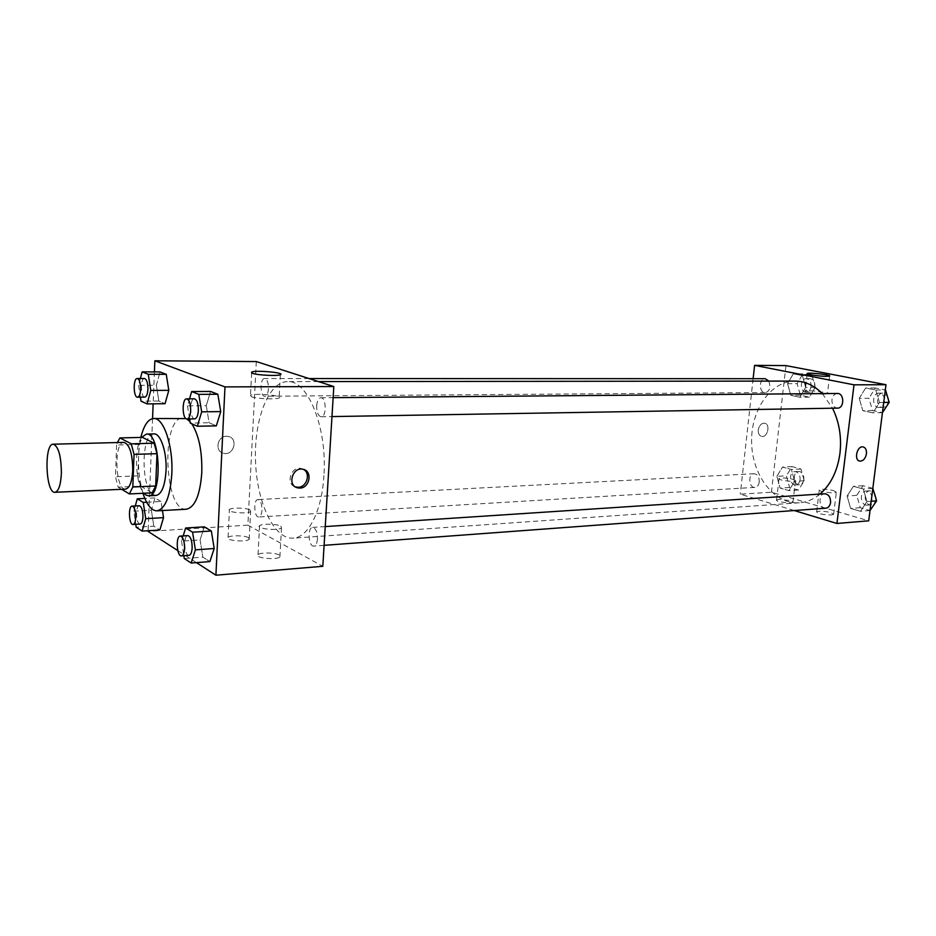 <?xml version="1.0" encoding="UTF-8"?>
<svg xmlns="http://www.w3.org/2000/svg" width="936" height="936" viewBox="0 0 936 936"><rect width="100%" height="100%" fill="white"/><g stroke="black" fill="none" stroke-linecap="round" stroke-linejoin="round"><path stroke-width="0.7" stroke-dasharray="4.68 3.51" d="M125.576 489.118C115.245 490.558 113.513 441.663 123.915 442.377M116.602 445.033L115.479 476.763L118.147 487.165L140.611 486.17L137.873 475.874L139.066 444.425L116.602 445.033L117.433 442.541M118.147 487.165L121.68 489.294M140.611 486.17L152.135 492.862M139.066 444.425L142.494 437.381M141.64 437.393C133.789 447.876 135.287 484.111 143.945 493.249M156.078 495.46L153.539 494.77C140.728 488.767 140.997 432.841 153.902 433.894M137.873 475.874L115.479 476.763M142.974 493.295C137.779 474.903 137.077 456.277 140.868 437.416M186.334 509.231C164.034 512.074 160.664 416.754 183.105 418.018M185.948 418.579L186.767 418.977M190.031 421.598L191.775 423.762M177.805 550.602L196.431 562.63M154.417 371.908L153.141 403.825M152.556 418.614L148.11 530.724M183.187 535.907L181.549 541.172L200.082 539.908L204.27 526.851L200.082 539.908L202.855 557.142L209.886 561.588L202.855 557.142L184.287 558.546M146.636 502.234L161.039 501.497L162.431 510.541L161.039 501.497L154.943 497.929L151.375 510.249L153.796 526.161L159.857 529.987L153.796 526.161L136.2 527.237M140.377 378.518L138.575 385.293L156.37 385.246L160.021 371.92L156.37 385.246L158.851 401.029L165.052 403.709L158.851 401.029L141.02 401.193M189.54 398.83L187.481 405.885L206.271 405.674L210.553 391.447L206.271 405.674L209.102 422.744L216.321 425.868L209.102 422.744L190.277 423.095M226.465 436.27C217.187 436.036 214.531 451.515 223.54 453.27C233.555 456.183 238.703 438.504 228.431 436.469L226.465 436.27L228.431 436.469C238.703 438.504 233.555 456.183 223.54 453.27C214.543 451.515 217.187 436.036 226.465 436.27M256.324 361.565L247.864 525.143L148.075 531.414M251.293 396.7C256.183 398.748 276.389 399.649 279.103 397.964C284.521 395.694 254.697 392.898 250.485 395.261L251.293 396.7M303.568 469.439L301.38 468.55C291.154 465.672 285.164 484.146 295.425 486.907M248.59 537.673C244.998 535.38 230.186 535.135 228.068 537.346C223.915 540.365 246.121 542.517 249.163 539.393L248.59 537.673M279.209 555.001C275.348 552.544 260.29 552.287 258.032 554.65C253.621 557.926 276.623 560.348 279.887 556.955L279.209 555.001M247.864 525.143L322.815 566.303M250.029 509.909L250.614 511.512C247.584 514.379 225.295 512.238 229.449 509.476C231.566 507.441 246.414 507.768 250.029 509.909M280.823 526.137L281.502 527.951C278.249 531.063 255.165 528.676 259.576 525.681C261.823 523.505 276.939 523.844 280.823 526.137M316.672 405.744C317.128 400.819 318.521 398.163 320.826 397.753C326.395 397.227 326.722 417.152 321.153 416.766C318.158 415.97 316.66 412.296 316.672 405.744M261.986 510.178C261.635 514.332 260.571 516.602 258.781 516.976C254.101 517.655 253.188 499.414 257.903 499.567C260.571 500.315 261.928 503.849 261.986 510.178M317.444 538.937C317.047 543.289 315.841 545.676 313.829 546.097C308.447 546.928 307.23 527.319 312.659 527.401C315.795 528.196 317.386 532.034 317.444 538.937M268.468 388.732C268.059 393.366 266.854 395.881 264.841 396.244C260.009 396.688 259.787 378.144 264.642 378.553C267.193 379.291 268.468 382.684 268.468 388.732M323.926 475.511C321.984 511.009 308.19 537.72 293.108 538.153C273.991 539.487 256.827 502.445 255.516 461.12C253.89 419.796 268.398 381.631 287.574 381.619C307.792 379.817 327.413 427.974 323.926 475.511M819.971 494.079C813.595 499.344 806.727 502.258 799.344 502.796C774.598 504.586 752.591 476.085 751.643 443.547C750.286 411.033 770.223 381.046 795.038 381.081M822.299 393.611L832.537 408.213M837.392 393.483C834.444 393.81 832.642 395.87 831.952 399.672C831.835 404.726 833.672 407.546 837.463 408.131M759.248 481.946C758.722 485.211 757.271 487.036 754.896 487.387C748.718 488.077 747.841 473.733 754.077 473.721C757.575 474.236 759.307 476.974 759.248 481.946M825.833 508.201C818.942 509.044 817.725 493.892 824.674 493.763M768.936 381.104L770.035 386.65C769.415 390.277 767.789 392.242 765.145 392.547C758.792 392.921 758.85 378.366 765.215 378.694M794.266 510.541L740.294 494.173L771.428 492.219L868.702 520.825M753.117 378.682L740.294 494.173M778.904 499.321L776.564 499.882C774.435 501.544 791.645 504.048 792.944 502.246L790.592 500.655L778.904 499.321M831.402 514.952L833.625 514.379L831.016 512.635C824.3 511.068 819.503 510.799 816.637 511.816C818.041 513.759 822.966 514.812 831.402 514.952M859.213 398.35L865.636 388.042L875.78 390.031L879.466 402.503L872.914 412.846L862.805 410.682L859.213 398.35L862.805 410.682L872.914 412.846L879.466 402.503L875.78 390.031L865.636 388.042L859.213 398.35L868.924 398.245L872.516 410.506L882.636 412.647M787.562 383.666L793.295 373.838L802.386 375.617L805.697 387.375L799.859 397.238L790.815 395.308L787.562 383.666L790.815 395.308L799.859 397.238L805.697 387.375L802.386 375.617L793.295 373.838L787.562 383.666L797.144 383.643L800.397 395.214L809.453 397.133L815.314 387.34L811.992 375.64L802.889 373.862L797.144 383.643M776.88 476.342L782.496 467.064L791.411 469.486L794.664 481.326L788.943 490.616L780.062 488.054L776.88 476.342L780.062 488.054L788.943 490.616L794.664 481.326L791.411 469.486L782.496 467.064L776.88 476.342L786.415 475.816L789.598 487.469L798.49 490.019L804.235 480.765L800.97 468.995L792.043 466.596L786.415 475.816M785.959 365.602L771.428 492.219M866.935 501.567L860.523 511.29L850.625 508.435L847.103 496.01L853.386 486.31L863.32 489.013L866.935 501.567L863.32 489.013L853.386 486.31L847.103 496.01L850.625 508.435L860.523 511.29L866.935 501.567L871.182 501.263M793.096 479.302L795.471 480.788C794.184 482.438 776.915 480.016 779.033 478.495C781.888 477.606 786.579 477.886 793.096 479.302M833.707 490.628L836.339 492.266C835.006 494.009 817.105 491.388 819.292 489.774C822.159 488.861 826.956 489.142 833.707 490.628M758.254 429.963C758.055 433.543 759.201 435.696 761.67 436.422C767.672 437.826 770.737 423.973 764.583 423.224C761.284 423.224 759.166 425.47 758.254 429.963C759.178 425.47 761.284 423.224 764.583 423.224C770.737 423.973 767.672 437.826 761.67 436.422C759.201 435.696 758.055 433.543 758.254 429.963M824.464 394.126L827.424 393.787C830.068 392.535 806.82 389.727 805.171 391.096C803.029 391.985 817.502 394.267 824.464 394.126M875.78 390.031L885.316 389.973L875.347 387.995L868.924 398.245M884.497 401.415C883.806 405.101 881.993 407.113 879.056 407.441C871.896 407.885 871.825 392.874 878.998 393.143C882.788 393.728 884.625 396.49 884.497 401.415M872.516 410.506L862.805 410.682M882.437 412.659L872.914 412.846M883.736 402.445L879.466 402.503M875.347 387.995L865.636 388.042M888.416 399.73L888.358 401.357C887.656 405.042 885.842 407.043 882.917 407.371C875.745 407.827 875.675 392.839 882.859 393.108L887.258 395.846M811.102 386.474C810.471 390.031 808.821 391.95 806.165 392.242C799.742 392.605 799.824 378.39 806.235 378.706C809.593 379.267 811.219 381.865 811.102 386.474M800.397 395.214L790.815 395.308M809.453 397.133L799.859 397.238M815.314 387.34L805.697 387.375M811.992 375.64L802.386 375.617M802.889 373.862L793.295 373.838M814.917 386.463C814.285 390.008 812.635 391.927 809.968 392.219C803.544 392.582 803.626 378.39 810.049 378.706C813.407 379.267 815.034 381.853 814.917 386.463M872.82 488.346L863.062 485.714L856.756 495.355L860.289 507.698L870.199 510.541M872.013 499.59C871.428 502.889 869.837 504.738 867.239 505.136C860.278 505.978 859.072 491.178 866.081 491.049C870.094 491.54 872.071 494.383 872.013 499.59M856.756 495.355L847.103 496.01M860.289 507.698L850.625 508.435M870 510.553L860.523 511.29M872.82 488.405L863.32 489.013M863.062 485.714L853.386 486.31M875.932 498.467L875.862 499.321C875.277 502.609 873.674 504.457 871.077 504.855C864.115 505.697 862.91 490.932 869.918 490.792L874.411 493.214M800.105 479.618C799.566 482.824 798.092 484.602 795.705 484.953C789.457 485.644 788.592 471.615 794.886 471.604C798.42 472.095 800.163 474.774 800.105 479.618M789.598 487.469L780.062 488.054M798.49 490.019L788.943 490.616M804.235 480.765L794.664 481.326M800.97 468.995L791.411 469.486M792.043 466.596L782.496 467.064M803.895 479.407C803.357 482.602 801.883 484.38 799.496 484.731C793.237 485.41 792.382 471.416 798.677 471.405C802.21 471.896 803.954 474.564 803.895 479.407M187.481 405.885L189.599 418.965M194.735 418.872C189.774 419.422 189.341 398.373 194.325 398.795M206.271 405.674L209.102 422.744M138.575 385.293L140.4 397.168M144.776 397.133C140.529 397.601 140.213 378.097 144.495 378.518M156.37 385.246L158.851 401.029M181.549 541.172L183.842 555.715M189.002 555.34C184.228 556.136 183.035 535.462 187.855 535.603M200.082 539.908L202.855 557.142M135.287 505.955L133.813 511.196L135.767 524.312M140.166 524.055C136.059 524.71 135.135 505.534 139.288 505.744M161.039 501.497L154.943 497.929L151.375 510.249L133.813 511.196M151.375 510.249L153.796 526.161M154.943 497.929L144.834 498.42M251.632 372.961L250.485 395.261M280.367 374.716L279.103 397.964M303.112 469.31L301.38 468.55M249.163 539.393L250.614 511.512M228.068 537.346L229.449 509.476M279.887 556.955L281.502 527.951M258.032 554.65L259.576 525.681M318.439 381.584L287.574 381.619M799.344 502.796L293.108 538.153M321.153 416.766L331.976 416.578M320.826 397.753L333.134 397.648M754.077 473.721L257.903 499.567M754.896 487.387L258.781 516.976M325.248 526.57L312.659 527.401M324.09 545.337L313.829 546.097M309.067 378.565L264.642 378.553M765.145 392.547L264.841 396.244M792.944 502.246L795.471 480.788M776.564 499.882L779.033 478.495M833.625 514.379L836.339 492.266M816.637 511.816L819.292 489.774M807.206 373.768L805.171 391.096M829.553 376.073L827.424 393.787M882.859 393.108L878.998 393.143M882.917 407.371L879.056 407.441M810.049 378.706L806.235 378.706M809.968 392.219L806.165 392.242M869.918 490.792L866.081 491.049M871.077 504.855L867.239 505.136M798.677 471.405L794.886 471.604M799.496 484.731L795.705 484.953"/><path stroke-width="1.4" d="M61.39 472.996C60.77 484.895 58.629 491.33 54.967 492.289C45.607 493.717 43.828 443.442 53.258 444.202C58.441 446.296 61.156 455.89 61.39 472.996M53.258 444.202L123.915 442.377C129.624 444.389 132.561 453.714 132.748 470.328C132.011 481.9 129.624 488.159 125.576 489.118L54.967 492.289M119.913 437.919L142.494 437.381L154.112 443.208L131.239 443.816L119.913 437.919L117.433 442.541M121.68 489.294L129.367 493.939L132.818 487.001L134.047 454.381L131.239 443.816M132.818 487.001L155.692 485.983L152.135 492.862L129.367 493.939M155.692 485.983L157.002 453.667L134.047 454.381M154.112 443.208L157.002 453.667M143.945 493.249L146.098 495.132L148.625 495.811C162.735 496.887 160.43 431.999 146.437 434.07L141.64 437.393M146.437 434.07L153.902 433.894C160.594 433.146 166.994 452.205 166.035 470.726C164.982 485.936 161.659 494.185 156.078 495.46L148.625 495.811M140.868 437.416C143.828 425.353 148.099 419.047 153.668 418.497C163.636 417.374 173.3 445.945 171.826 473.815C170.212 496.618 165.251 508.95 156.932 510.845C151.421 510.693 146.765 504.855 142.974 493.295M191.775 423.762C198.923 435.088 202.27 451.386 201.79 472.633C200.082 495.156 194.934 507.347 186.334 509.231L156.932 510.845M153.668 418.497L185.948 418.579M186.767 418.977L190.031 421.598M148.11 530.724L148.075 531.414L177.805 550.602M196.431 562.63L215.912 575.207L224.979 386.896L154.849 360.793L154.417 371.908M153.141 403.825L152.556 418.614M183.842 555.715L184.287 558.546L191.178 563.039L209.886 561.588L214.192 548.508L211.337 530.993L204.27 526.851L185.632 528.009L183.187 535.907M135.767 524.312L136.2 527.237L142.143 531.098L159.857 529.987L163.531 517.643L162.431 510.541L163.531 517.643L145.724 518.673L143.255 502.398L137.288 498.794L135.287 505.955M140.4 397.168L141.02 401.193L147.104 403.896L165.052 403.709L168.808 390.335L166.257 374.33L160.021 371.92L142.143 371.873L140.377 378.518M189.599 418.965L190.277 423.095L197.356 426.243L216.321 425.868L220.744 411.594L217.819 394.255L210.553 391.447L191.669 391.54L189.54 398.83M215.912 575.207L322.815 566.303L333.813 386.533L256.324 361.565L154.849 360.793M252.486 373.335L251.679 372.048C255.879 369.966 285.796 372.739 280.367 374.716C277.676 376.202 257.412 375.207 252.486 373.335M333.813 386.533L224.979 386.896M299.918 488.077L297.683 487.867C286.861 485.761 292.512 466.374 303.112 469.31C312.764 471.042 309.851 488.077 299.918 488.077M295.425 486.907L298.198 487.27C306.797 487.305 310.998 473.359 303.568 469.439M832.537 408.213C839.276 422.042 841.745 437.1 839.955 453.363C837.486 471.042 830.829 484.614 819.971 494.079M318.439 381.584L795.038 381.081C804.96 381.163 814.051 385.339 822.299 393.611M331.976 416.578L837.463 408.131C844.529 408.388 844.459 393.061 837.392 393.483L333.134 397.648M325.248 526.57L824.674 493.763C828.664 494.278 830.63 497.203 830.583 502.538C829.998 505.908 828.418 507.803 825.833 508.201L324.09 545.337M309.067 378.565L765.215 378.694L768.936 381.104M836.924 523.47L854.006 384.825L754.603 365.368L785.959 365.602L885.982 384.719L868.702 520.825L836.924 523.47L794.266 510.541M754.603 365.368L753.117 378.682M826.593 376.354C819.62 376.412 805.112 374.236 807.241 373.464C808.88 372.271 832.174 374.985 829.553 376.073L826.593 376.354M885.982 384.719L854.006 384.825M866.443 453.808C865.426 458.652 863.226 461.085 859.845 461.12C853.632 460.407 857.002 445.513 863.074 446.905C865.601 447.654 866.724 449.947 866.443 453.808C866.724 449.947 865.601 447.654 863.074 446.905C856.99 445.513 853.62 460.407 859.845 461.12C863.226 461.085 865.426 458.652 866.443 453.808M885.514 389.973L889.2 402.375L883.736 402.445M882.437 412.659L889.2 402.375M887.258 395.846L888.416 399.73M870 510.553L876.622 500.877L872.82 488.346M876.622 500.877L871.182 501.263M874.411 493.214L875.932 498.467M197.356 426.243L201.673 411.852L198.783 394.372L191.669 391.54M186.673 398.853L194.325 398.795C196.981 399.637 198.327 403.533 198.362 410.459C197.976 415.654 196.759 418.45 194.735 418.872L187.071 419C182.157 419.55 181.724 398.443 186.673 398.853C189.306 399.707 190.64 403.615 190.675 410.565C190.289 415.771 189.084 418.579 187.071 419M216.321 425.868L220.744 411.594L201.673 411.852M220.744 411.594L217.819 394.255L198.783 394.372M217.819 394.255L210.553 391.447M147.104 403.896L150.766 390.417L148.251 374.295L142.143 371.873M137.241 378.518L144.495 378.518C146.741 379.302 147.888 382.871 147.923 389.224C147.595 394.115 146.542 396.747 144.776 397.133L137.545 397.192C133.321 397.648 133.006 378.085 137.241 378.518C139.476 379.302 140.611 382.882 140.657 389.259C140.33 394.161 139.288 396.805 137.545 397.192M165.052 403.709L168.808 390.335L150.766 390.417M168.808 390.335L166.257 374.33L148.251 374.295M166.257 374.33L160.021 371.92M191.178 563.039L195.39 549.853L192.57 532.198L185.632 528.009M180.297 536.094L187.855 535.603C190.64 536.468 192.067 540.54 192.161 547.829C191.833 552.415 190.78 554.919 189.002 555.34L181.444 555.89C176.717 556.698 175.523 535.954 180.297 536.094C183.058 536.971 184.486 541.055 184.579 548.367C184.263 552.965 183.222 555.469 181.444 555.89M209.886 561.588L214.192 548.508L195.39 549.853M214.192 548.508L211.337 530.993L192.57 532.198M211.337 530.993L204.27 526.851M142.143 531.098L145.724 518.673M132.14 506.119L139.288 505.744C141.64 506.551 142.869 510.284 142.951 516.929C142.67 521.293 141.745 523.669 140.166 524.055L133.017 524.476C128.946 525.143 128.033 505.908 132.14 506.119C134.48 506.926 135.685 510.67 135.778 517.339C135.498 521.715 134.585 524.09 133.017 524.476M159.857 529.987L163.531 517.643M146.636 502.234L143.255 502.398M144.834 498.42L137.288 498.794M251.679 372.048L251.632 372.961M297.683 487.867L295.975 487.059"/></g></svg>

